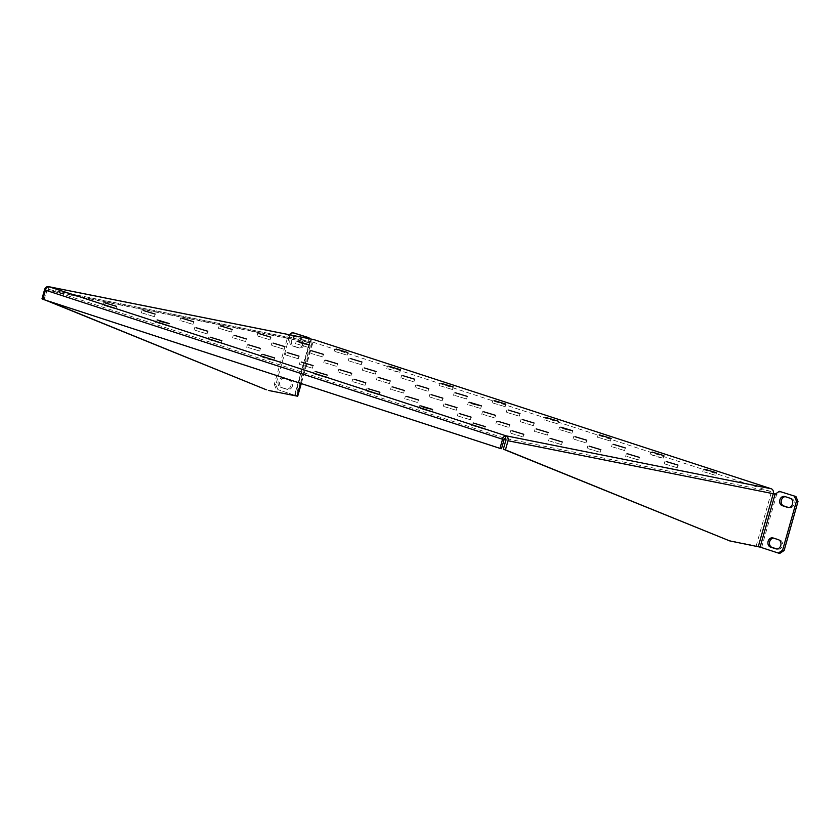 <?xml version="1.0" encoding="UTF-8"?>
<svg xmlns="http://www.w3.org/2000/svg" width="840" height="840" viewBox="0 0 840 840"><rect width="100%" height="100%" fill="white"/><g stroke="black" fill="none" stroke-linecap="round" stroke-linejoin="round"><path stroke-width="0.63" stroke-dasharray="4.2 3.15" d="M304.154 344.547A4.746 3.864 101.3 0 1 299.544 348.002A4.746 3.864 101.3 0 1 299.177 347.907L293.916 346.195A4.746 3.864 101.3 0 1 291.459 340.651A4.746 3.864 101.3 0 1 296.131 336.977A4.746 3.864 101.3 0 1 296.499 337.071L301.76 338.782A4.746 3.864 101.3 0 1 304.154 344.547M302.61 344.243A4.746 3.864 101.3 0 1 298 347.697A4.746 3.864 101.3 0 1 297.633 347.603L292.373 345.881A4.746 3.864 101.3 0 1 289.916 340.337A4.746 3.864 101.3 0 1 294.588 336.661A4.746 3.864 101.3 0 1 294.956 336.756L300.216 338.478A4.746 3.864 101.3 0 1 302.61 344.243M292.435 385.991A4.746 3.864 101.3 0 1 287.816 389.445A4.746 3.864 101.3 0 1 287.459 389.351L282.188 387.629A4.746 3.864 101.3 0 1 279.731 382.084A4.746 3.864 101.3 0 1 284.403 378.409A4.746 3.864 101.3 0 1 284.77 378.504L290.031 380.226A4.746 3.864 101.3 0 1 292.435 385.991M290.892 385.686A4.746 3.864 101.3 0 1 286.272 389.13A4.746 3.864 101.3 0 1 285.915 389.036L280.644 387.324A4.746 3.864 101.3 0 1 278.187 381.78A4.746 3.864 101.3 0 1 282.87 378.105A4.746 3.864 101.3 0 1 283.227 378.2L288.488 379.921A4.746 3.864 101.3 0 1 290.892 385.686M773.577 538.125A4.746 3.864 101.3 0 1 774.28 538.188A4.746 3.864 101.3 0 1 774.648 538.283L779.909 539.994A4.746 3.864 101.3 0 1 782.313 545.759A4.746 3.864 101.3 0 1 777.693 549.213A4.746 3.864 101.3 0 1 777.336 549.119L776.864 548.961M785.295 496.681A4.746 3.864 101.3 0 1 786.009 496.745A4.746 3.864 101.3 0 1 786.376 496.839L791.637 498.561A4.746 3.864 101.3 0 1 794.031 504.315A4.746 3.864 101.3 0 1 789.422 507.769A4.746 3.864 101.3 0 1 789.054 507.675L788.592 507.528M651.336 454.661L663.127 458.231L654.518 456.173L651.336 454.661M703.994 471.839L715.785 475.409L703.994 471.839M598.668 437.493L610.46 441.053L598.668 437.493M546 420.315L557.792 423.875L546 420.315M493.343 403.137L505.134 406.697L493.343 403.137M440.675 385.959L452.466 389.529L440.675 385.959M388.017 368.781L399.808 372.351L391.199 370.293L388.017 368.781M335.349 351.614L347.141 355.173L335.349 351.614M665.448 464.142L677.24 467.712L665.448 464.142M612.78 446.964L624.572 450.534L612.78 446.964M560.112 429.786L571.904 433.356L560.112 429.786M507.455 412.619L519.246 416.178L507.455 412.619M454.786 395.441L466.578 399L454.786 395.441M402.129 378.262L413.921 381.832L402.129 378.262M349.461 361.084L361.253 364.655L349.461 361.084M296.793 343.906L308.595 347.477L296.793 343.906M626.892 456.445L638.683 460.005L626.892 456.445M574.224 439.268L586.026 442.838L574.224 439.268M521.567 422.09L533.358 425.659L521.567 422.09M468.899 404.922L480.69 408.481L468.899 404.922M416.241 387.744L428.032 391.304L416.241 387.744M363.573 370.566L375.365 374.126L363.573 370.566M310.916 353.388L322.707 356.958L310.916 353.388M258.248 336.21L270.039 339.78L258.248 336.21M588.347 448.749L600.138 452.308L588.347 448.749M535.678 431.571L547.47 435.131L535.678 431.571M483.011 414.393L494.802 417.963L483.011 414.393M430.353 397.215L442.144 400.785L430.353 397.215M377.685 380.048L389.477 383.607L377.685 380.048M325.028 362.87L336.819 366.429L325.028 362.87M272.36 345.692L284.151 349.262L272.36 345.692M219.691 328.514L231.494 332.084L219.691 328.514M549.791 441.053L561.582 444.612L549.791 441.053M497.123 423.875L508.925 427.434L497.123 423.875M444.465 406.697L456.257 410.267L444.465 406.697M391.797 389.519L403.589 393.089L391.797 389.519M339.139 372.351L350.931 375.911L339.139 372.351M286.471 355.173L298.263 358.733L286.471 355.173M233.814 337.995L245.606 341.555L233.814 337.995M181.146 320.817L192.938 324.387L181.146 320.817M511.245 433.356L523.037 436.916L511.245 433.356M458.577 416.178L470.369 419.738L458.577 416.178M405.909 399L417.701 402.56L405.909 399M353.252 381.822L365.043 385.392L353.252 381.822M300.584 364.644L312.375 368.214L300.584 364.644M247.926 347.477L259.718 351.036L247.926 347.477M195.258 330.298L207.049 333.858L195.258 330.298M142.59 313.12L154.382 316.68L142.59 313.12M472.689 425.649L484.481 429.219L472.689 425.649M420.021 408.481L431.812 412.041L420.021 408.481M367.364 391.304L379.155 394.863L367.364 391.304M314.695 374.126L326.487 377.695L314.695 374.126M262.038 356.947L273.83 360.518L265.22 358.459L262.038 356.947M209.37 339.769L221.162 343.34L209.37 339.769M156.702 322.602L168.504 326.161L156.702 322.602M104.045 305.424L115.836 308.983L104.045 305.424M42.851 299.292L44.394 299.596L46.966 290.472A1.355 0.788 -71.9 0 1 48.111 289.328A1.355 1.103 -78.7 0 0 46.683 290.283L311.923 343.245A1.355 1.103 101.3 0 1 313.341 342.29L770.458 491.369A1.355 1.103 101.3 0 1 771.141 493.017L773.251 493.71M770.458 491.369L505.229 438.417L48.111 289.328L48.846 286.724M44.583 289.601L309.813 342.562A4.074 3.318 101.3 0 1 313.457 339.56M47.775 300.899L42.924 299.019M44.111 299.407L46.683 290.283M307.892 338.425L309.53 342.374L294.556 395.272L295.092 395.493L266.312 389.77M42.903 299.082L45.665 300.206M727.65 540.225L756.178 545.926L779.867 553.361M294.556 395.272L277.882 389.644L297.707 396.228M309.435 338.73L311.073 342.678L296.1 395.588M277.882 389.644L275.825 384.699L289.695 335.706L293.958 332.829M289.191 334.688L288.151 335.391L289.695 335.706M275.825 384.699L274.281 384.394L288.151 335.391M274.281 384.394L276.339 389.33M775.078 494.204L776.622 494.508L775.247 494.088M773.294 493.542L505.911 440.055M761.649 547.418L776.622 494.508L780.885 491.631M501.512 448.686L44.394 299.596M297.633 347.603L299.177 347.907M285.915 389.036L287.459 389.351M776.517 548.95L777.336 549.119M788.246 507.518L789.054 507.675M313.341 342.29L48.111 289.328M309.813 342.562L294.84 395.462M311.923 343.245L300.573 383.344M756.178 545.926L771.141 493.017M504.094 439.562L46.966 290.472M784.833 496.534L786.376 496.839M790.094 498.246L791.637 498.561M773.105 537.968L774.648 538.283M778.365 539.69L779.909 539.994M280.644 387.324L282.188 387.629M283.227 378.2L284.77 378.504M288.488 379.921L290.031 380.226M292.373 345.881L293.916 346.195M294.956 336.756L296.499 337.071M300.216 338.478L301.76 338.782M298 347.697L299.544 348.002M286.272 389.13L287.816 389.445M776.15 548.909L777.693 549.213M787.878 507.465L789.422 507.769M663.863 455.627L663.127 458.231M716.52 472.794L715.785 475.409M611.195 438.449L610.46 441.053M558.537 421.27L557.792 423.875M505.869 404.093L505.134 406.697M453.201 386.915L452.466 389.529M400.544 369.747L399.808 372.351M347.876 352.569L347.141 355.173M677.975 465.098L677.24 467.712M625.307 447.93L624.572 450.534M572.649 430.752L571.904 433.356M519.981 413.574L519.246 416.178M467.324 396.396L466.578 399M414.656 379.218L413.921 381.832M361.988 362.05L361.253 364.655M309.33 344.873L308.595 347.477M639.419 457.401L638.683 460.005M586.761 440.223L586.026 442.838M534.093 423.056L533.358 425.659M481.435 405.878L480.69 408.481M428.768 388.7L428.032 391.304M376.1 371.522L375.365 374.126M323.442 354.344L322.707 356.958M270.774 337.176L270.039 339.78M600.873 449.705L600.138 452.308M548.205 432.526L547.47 435.131M495.548 415.349L494.802 417.963M442.88 398.181L442.144 400.785M390.222 381.003L389.477 383.607M337.554 363.825L336.819 366.429M284.886 346.647L284.151 349.262M232.228 329.469L231.494 332.084M562.317 442.008L561.582 444.612M509.659 424.83L508.925 427.434M456.992 407.652L456.257 410.267M404.334 390.485L403.589 393.089M351.666 373.306L350.931 375.911M298.998 356.129L298.263 358.733M246.341 338.951L245.606 341.555M193.672 321.772L192.938 324.387M523.772 434.312L523.037 436.916M471.104 417.134L470.369 419.738M418.446 399.956L417.701 402.56M365.778 382.778L365.043 385.392M313.11 365.61L312.375 368.214M260.453 348.432L259.718 351.036M207.785 331.254L207.049 333.858M155.127 314.076L154.382 316.68M485.216 426.615L484.481 429.219M432.558 409.437L431.812 412.041M379.89 392.259L379.155 394.863M327.233 375.081L326.487 377.695M274.565 357.913L273.83 360.518M221.897 340.736L221.162 343.34M169.239 323.558L168.504 326.161M116.571 306.38L115.836 308.983M103.52 302.683L102.785 305.298M156.188 319.862L155.453 322.466M208.845 337.04L208.11 339.644M261.513 354.218L260.778 356.822M314.181 371.395L313.435 374M366.839 388.563L366.104 391.178M419.507 405.741L418.761 408.345M472.164 422.919L471.429 425.523M142.076 310.391L141.33 312.994M194.733 327.558L193.998 330.173M247.401 344.736L246.666 347.34M300.058 361.914L299.324 364.518M352.727 379.092L351.992 381.696M405.394 396.27L404.649 398.874M458.052 413.438L457.317 416.052M510.72 430.616L509.985 433.219M180.621 318.087L179.886 320.691M233.289 335.255L232.554 337.869M285.947 352.433L285.212 355.036M338.615 369.611L337.88 372.215M391.282 386.788L390.537 389.393M443.94 403.967L443.205 406.57M496.608 421.134L495.873 423.749M549.266 438.312L548.53 440.916M219.177 325.784L218.442 328.387M271.834 342.962L271.1 345.566M324.502 360.129L323.768 362.744M377.171 377.307L376.425 379.911M429.828 394.485L429.093 397.089M482.496 411.663L481.751 414.267M535.154 428.841L534.418 431.445M587.822 446.009L587.087 448.623M257.723 333.48L256.988 336.084M310.391 350.658L309.656 353.262M363.048 367.826L362.313 370.44M415.716 385.004L414.981 387.608M468.384 402.181L467.639 404.786M521.042 419.36L520.307 421.964M573.71 436.538L572.975 439.142M626.367 453.705L625.632 456.32M296.279 341.177L295.544 343.781M348.936 358.355L348.201 360.959M401.604 375.532L400.869 378.137M454.272 392.7L453.526 395.315M506.93 409.878L506.195 412.482M559.598 427.056L558.852 429.66M612.255 444.234L611.52 446.838M664.923 461.412L664.188 464.016M334.824 348.873L334.089 351.477M387.492 366.051L386.757 368.655M440.149 383.229L439.415 385.833M492.818 400.407L492.082 403.011M545.486 417.575L544.74 420.189M598.143 434.753L597.408 437.356M48.006 289.296L313.236 342.258M312.669 343.319L301.287 383.576M310.065 342.584L295.092 395.493M703.469 469.108L702.734 471.713M650.811 451.931L650.076 454.534M784.466 496.44L786.009 496.745M772.748 537.873L774.28 538.188M282.87 378.105L284.403 378.409M294.588 336.661L296.131 336.977"/><path stroke-width="1.26" d="M780.77 545.454A4.746 3.864 101.3 0 1 776.15 548.909A4.746 3.864 101.3 0 1 775.793 548.814L770.522 547.092A4.746 3.864 101.3 0 1 768.065 541.548A4.746 3.864 101.3 0 1 772.748 537.873A4.746 3.864 101.3 0 1 773.105 537.968L778.365 539.69A4.746 3.864 101.3 0 1 780.77 545.454M792.488 504.011A4.746 3.864 101.3 0 1 787.878 507.465A4.746 3.864 101.3 0 1 787.51 507.37L782.25 505.649A4.746 3.864 101.3 0 1 779.793 500.115A4.746 3.864 101.3 0 1 784.466 496.44A4.746 3.864 101.3 0 1 784.833 496.534L790.094 498.246A4.746 3.864 101.3 0 1 792.488 504.011M652.071 452.056L663.863 455.627L652.071 452.056M704.728 469.235L716.52 472.794L704.728 469.235M599.403 434.879L611.195 438.449L599.403 434.879M546.746 417.711L558.537 421.27L546.746 417.711M494.078 400.533L505.869 404.093L494.078 400.533M441.409 383.355L453.201 386.915L441.409 383.355M388.752 366.177L400.544 369.747L388.752 366.177M336.084 348.999L347.876 352.569L336.084 348.999M666.183 461.538L677.975 465.098L666.183 461.538M613.515 444.36L625.307 447.93L613.515 444.36M560.857 427.182L572.649 430.752L564.039 428.694L560.857 427.182M508.19 410.004L519.981 413.574L508.19 410.004M455.522 392.837L467.324 396.396L455.522 392.837M402.864 375.659L414.656 379.218L402.864 375.659M350.196 358.481L361.988 362.05L350.196 358.481M297.538 341.303L309.33 344.873L300.72 342.815L297.538 341.303M627.627 453.842L639.419 457.401L627.627 453.842M574.97 436.663L586.761 440.223L574.97 436.663M522.302 419.486L534.093 423.056L522.302 419.486M469.644 402.308L481.435 405.878L472.826 403.82L469.644 402.308M416.976 385.14L428.768 388.7L416.976 385.14M364.308 367.962L376.1 371.522L364.308 367.962M311.651 350.784L323.442 354.344L311.651 350.784M258.983 333.606L270.774 337.176L258.983 333.606M589.082 446.145L600.873 449.705L589.082 446.145M536.413 428.967L548.205 432.526L536.413 428.967M483.756 411.789L495.548 415.349L483.756 411.789M431.088 394.611L442.88 398.181L431.088 394.611M378.42 377.433L390.222 381.003L378.42 377.433M325.762 360.266L337.554 363.825L325.762 360.266M273.094 343.088L284.886 346.647L273.094 343.088M220.437 325.909L232.228 329.469L220.437 325.909M550.525 438.449L562.317 442.008L550.525 438.449M497.868 421.27L509.659 424.83L497.868 421.27M445.2 404.093L456.992 407.652L445.2 404.093M392.543 386.915L404.334 390.485L392.543 386.915M339.875 369.737L351.666 373.306L339.875 369.737M287.207 352.569L298.998 356.129L287.207 352.569M234.549 335.391L246.341 338.951L234.549 335.391M181.881 318.213L193.672 321.772L181.881 318.213M511.98 430.742L523.772 434.312L511.98 430.742M459.312 413.574L471.104 417.134L459.312 413.574M406.655 396.396L418.446 399.956L406.655 396.396M353.987 379.218L365.778 382.778L353.987 379.218M301.319 362.04L313.11 365.61L301.319 362.04M248.661 344.862L260.453 348.432L248.661 344.862M195.993 327.695L207.785 331.254L195.993 327.695M143.335 310.517L155.127 314.076L143.335 310.517M473.424 423.045L485.216 426.615L473.424 423.045M420.767 405.867L432.558 409.437L423.948 407.379L420.767 405.867M368.099 388.7L379.89 392.259L368.099 388.7M315.431 371.522L327.233 375.081L315.431 371.522M262.773 354.344L274.565 357.913L262.773 354.344M210.105 337.166L221.897 340.736L210.105 337.166M157.447 319.988L169.239 323.558L160.629 321.5L157.447 319.988M104.78 302.82L116.571 306.38L104.78 302.82M313.457 339.56A4.074 3.318 101.3 0 1 313.772 339.602A4.074 3.318 101.3 0 1 314.076 339.675L771.194 488.765A4.074 3.318 101.3 0 1 773.251 493.71L775.078 494.204L779.341 491.327L795.942 496.545L798 501.491L784.14 550.484L779.867 553.361L778.323 553.056L760.106 547.113L775.078 494.204M760.106 547.113L729.75 540.918L505.439 449.873L508.022 440.748A4.074 3.318 -78.7 0 0 505.964 435.803A4.074 2.352 108.1 0 0 502.551 439.257L499.968 448.371L42.851 299.292L45.423 290.168A4.074 2.352 -71.9 0 1 48.846 286.724A4.074 3.318 -78.7 0 0 48.541 286.639A4.074 3.318 -78.7 0 0 44.583 289.601L42 298.725L42.903 299.082M42.924 299.019L42 298.725M45.665 300.206L266.312 389.77L47.775 300.899M301.287 383.576L297.707 396.228L268.422 390.453M505.439 449.873L503.339 449.18L505.911 440.055A1.355 1.103 -78.7 0 0 505.229 438.417L505.964 435.803L48.846 286.724L314.076 339.675M503.339 449.18L729.75 540.918M307.892 338.425L307.471 337.428L292.415 332.514L309.015 337.733L309.435 338.73M292.415 332.514L289.191 334.688M775.247 494.088L773.294 493.542M776.864 548.961L772.065 547.397A4.746 3.864 101.3 0 1 769.524 542.283A4.746 3.864 101.3 0 1 773.577 538.125M788.592 507.528L783.794 505.964A4.746 3.864 101.3 0 1 781.252 500.85A4.746 3.864 101.3 0 1 785.295 496.681M779.341 491.327L795.942 496.545M778.323 553.056L782.597 550.179L784.14 550.484M798 501.491L796.457 501.175L782.597 550.179M796.457 501.175L794.409 496.241M505.229 438.417A1.355 0.788 108.1 0 0 504.094 439.562L501.512 448.686L499.968 448.371M307.471 337.428L309.015 337.733M775.793 548.814L776.517 548.95M787.51 507.37L788.246 507.518M505.964 435.803L771.194 488.765M300.573 383.344L296.951 396.155M508.022 440.748L773.251 493.71L758.279 546.609M502.551 439.257L45.423 290.168M782.25 505.649L783.794 505.964M770.522 547.092L772.065 547.397M48.541 286.639L313.772 339.602"/></g></svg>

